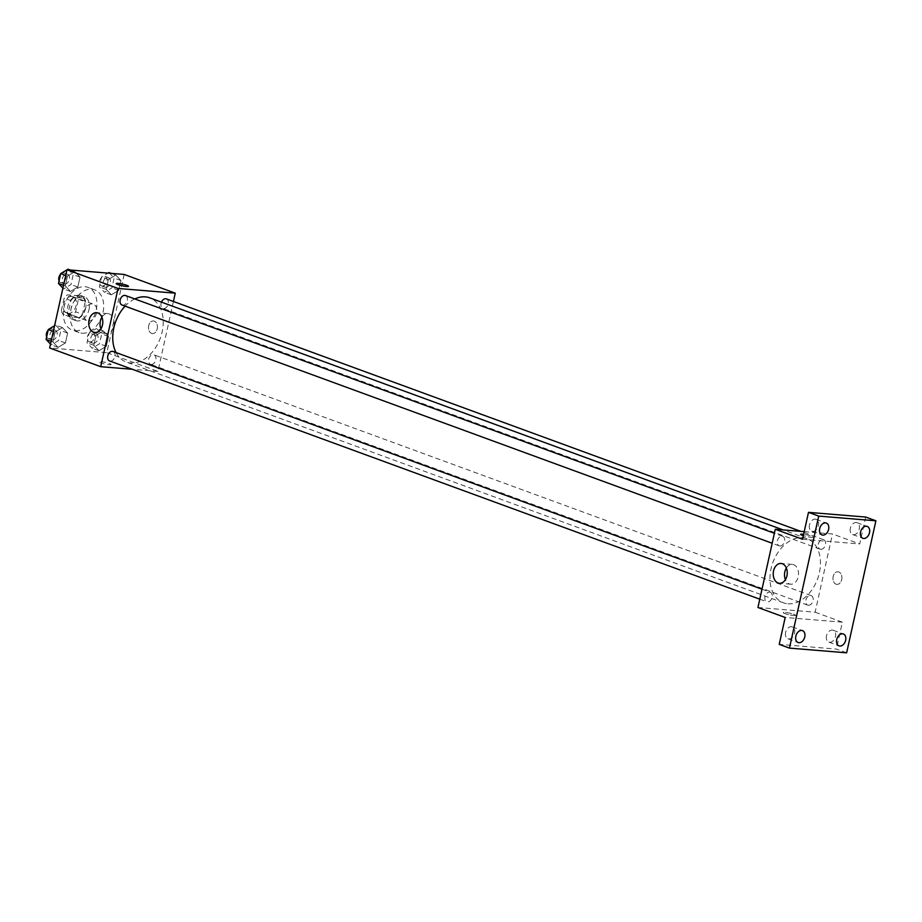 <?xml version="1.0" encoding="UTF-8"?>
<svg xmlns="http://www.w3.org/2000/svg" width="922" height="922" viewBox="0 0 922 922"><rect width="100%" height="100%" fill="white"/><g stroke="black" fill="none" stroke-linecap="round" stroke-linejoin="round"><path stroke-width="0.69" stroke-dasharray="4.61 3.46" d="M88.42 321.017A8.84 6.166 110.1 0 0 96.361 313.78A8.84 6.166 110.1 0 0 93.353 304.156A8.84 6.166 110.1 0 0 84.524 310.334A8.84 6.166 110.1 0 0 87.267 320.764A8.84 6.166 110.1 0 0 88.42 321.017M67.986 313.526A8.84 6.166 110.1 0 0 75.927 306.288A8.84 6.166 110.1 0 0 72.919 296.665A8.84 6.166 110.1 0 0 64.091 302.854A8.84 6.166 110.1 0 0 66.833 313.273A8.84 6.166 110.1 0 0 67.986 313.526M61.336 310.656L64.125 298.106A12.009 8.367 110.1 0 1 67.467 294.81L76.63 295.57A12.009 8.367 110.1 0 1 78.416 299.281L75.639 311.832A12.009 8.367 110.1 0 1 72.296 315.128L63.122 314.367A12.009 8.367 110.1 0 1 61.336 310.656L68.147 313.146L70.936 300.607L64.125 298.106M78.416 299.281L85.227 301.782L82.45 314.321L75.639 311.832M72.296 315.128L79.108 317.617L69.934 316.868L63.122 314.367M79.108 317.617A12.009 8.367 110.1 0 0 82.45 314.321M85.227 301.782A12.009 8.367 110.1 0 0 83.441 298.06L76.63 295.57M70.936 300.607A12.009 8.367 110.1 0 1 74.279 297.31L83.441 298.06M68.147 313.146A12.009 8.367 110.1 0 0 69.934 316.868M85.631 308.202A12.631 8.805 -69.9 0 1 72.342 319.335A12.631 8.805 -69.9 0 1 68.424 304.433A12.631 8.805 -69.9 0 1 81.044 295.605A12.631 8.805 -69.9 0 1 85.631 308.202M89.031 309.446A12.631 8.805 110.1 0 0 84.444 296.849A12.631 8.805 110.1 0 0 71.835 305.689A12.631 8.805 110.1 0 0 75.754 320.579A12.631 8.805 110.1 0 0 77.39 320.937A12.631 8.805 110.1 0 0 89.031 309.446M74.279 297.31L67.467 294.81M75.224 330.71A22.75 15.847 110.1 0 0 95.646 312.12A22.75 15.847 110.1 0 0 87.924 287.353A22.75 15.847 110.1 0 0 65.22 303.257A22.75 15.847 110.1 0 0 72.273 330.064A22.75 15.847 110.1 0 0 75.224 330.71M82.035 333.211A22.75 15.847 110.1 0 0 102.457 314.609A22.75 15.847 110.1 0 0 94.736 289.854A22.75 15.847 110.1 0 0 72.031 305.758A22.75 15.847 110.1 0 0 79.085 332.565A22.75 15.847 110.1 0 0 82.035 333.211M115.746 275.044L120.909 280.495L118.708 290.372L111.366 294.798L106.203 289.347L108.393 279.47L115.746 275.044L120.909 280.495L118.708 290.372L111.366 294.798L106.203 289.347L108.393 279.47L115.746 275.044L111.205 273.385M74.855 271.679L80.007 277.13L77.817 287.019L70.475 291.444L65.312 285.981L67.502 276.104L74.855 271.679L80.007 277.13L77.817 287.019L70.475 291.444L65.312 285.981L67.502 276.104L74.855 271.679L70.314 270.019M124.17 274.445L106.837 352.677L49.638 347.974M103.345 330.975L108.508 336.426L106.318 346.315L98.965 350.74L93.802 345.277L95.992 335.401L103.345 330.975L108.508 336.426L106.318 346.315L98.965 350.74L93.802 345.277L95.992 335.401L103.345 330.975L96.533 328.486L101.697 333.937L99.507 343.814L92.154 348.239L86.991 342.788L89.18 332.911L96.533 328.486M62.454 327.61L67.617 333.073L65.416 342.949L58.074 347.375L52.911 341.924L55.101 332.035L62.454 327.61L67.617 333.073L65.416 342.949L58.074 347.375L52.911 341.924L55.101 332.035L62.454 327.61L55.643 325.12L60.806 330.572L58.616 340.449L51.263 344.874L50.503 344.079M173.417 301.471L157.916 371.393L106.837 352.677M151.611 333.395A6.316 4.449 -85.3 0 0 152.441 333.58A6.316 4.449 -85.3 0 0 157.397 327.644A6.316 4.449 -85.3 0 0 153.478 320.983A6.316 4.449 -85.3 0 0 148.592 326.319A6.316 4.449 -85.3 0 0 151.611 333.395A6.316 4.449 -85.3 0 0 152.441 333.58A6.316 4.449 -85.3 0 0 157.397 327.644A6.316 4.449 -85.3 0 0 153.478 320.983A6.316 4.449 -85.3 0 0 148.592 326.319A6.316 4.449 -85.3 0 0 151.6 333.395M116.045 352.55A34.172 23.799 110.1 0 0 126.233 362.012A34.172 23.799 110.1 0 0 130.659 362.98A34.172 23.799 110.1 0 0 161.35 335.032A34.172 23.799 110.1 0 0 149.744 297.841M134.796 298.947A34.172 23.799 110.1 0 0 125.092 306.162M157.916 371.393L132.342 369.284M122.004 305.021A5.059 3.515 110.1 0 0 122.661 305.17A5.059 3.515 110.1 0 0 127.201 301.033A5.059 3.515 110.1 0 0 125.484 295.536M161.442 302.128A5.059 3.515 110.1 0 0 162.894 308.386A5.059 3.515 110.1 0 0 163.551 308.524A5.059 3.515 110.1 0 0 168.092 304.398A5.059 3.515 110.1 0 0 166.375 298.889M151.15 364.467A5.059 3.515 110.1 0 0 155.691 360.329A5.059 3.515 110.1 0 0 153.974 354.832A5.059 3.515 110.1 0 0 148.926 358.358A5.059 3.515 110.1 0 0 150.493 364.317A5.059 3.515 110.1 0 0 151.15 364.467M113.083 351.466A5.059 3.515 -69.9 0 1 114.651 357.425A5.059 3.515 -69.9 0 1 109.603 360.951M109.222 364.72A6.316 0.853 12.5 0 0 111.136 364.536A6.316 0.853 12.5 0 0 105.154 362.334A6.316 0.853 12.5 0 0 98.804 361.793A6.316 0.853 12.5 0 0 102.457 363.418A6.316 0.853 12.5 0 0 109.222 364.72M109.234 364.72A6.316 0.853 12.5 0 0 111.136 364.524A6.316 0.853 12.5 0 0 105.154 362.323A6.316 0.853 12.5 0 0 98.804 361.793A6.316 0.853 12.5 0 0 102.457 363.418A6.316 0.853 12.5 0 0 109.234 364.72M128.481 286.304L128.481 286.304A6.316 0.853 -167.5 0 1 122.13 285.774A6.316 0.853 -167.5 0 1 116.149 283.573L116.149 283.573M101.893 317.226A9.935 7.007 94.7 0 1 107.874 313.607A9.935 7.007 94.7 0 1 114.04 324.083A9.935 7.007 94.7 0 1 106.249 333.418A9.935 7.007 94.7 0 1 104.935 333.13A9.935 7.007 94.7 0 1 100.936 328.866M787.884 603.783A34.172 23.799 110.1 0 0 818.575 575.847A34.172 23.799 110.1 0 0 806.969 538.655A34.172 23.799 110.1 0 0 772.867 562.547A34.172 23.799 110.1 0 0 783.458 602.815A34.172 23.799 110.1 0 0 787.884 603.783M769.651 592.131A5.059 3.515 -69.9 0 1 770.308 592.27A5.059 3.515 -69.9 0 1 771.875 598.228A5.059 3.515 -69.9 0 1 766.827 601.766A5.059 3.515 -69.9 0 1 765.11 596.257A5.059 3.515 -69.9 0 1 769.651 592.131M820.776 549.339A5.059 3.515 110.1 0 0 825.317 545.202A5.059 3.515 110.1 0 0 823.6 539.704A5.059 3.515 110.1 0 0 818.552 543.242A5.059 3.515 110.1 0 0 820.119 549.189A5.059 3.515 110.1 0 0 820.776 549.339M808.375 605.27A5.059 3.515 110.1 0 0 812.916 601.132A5.059 3.515 110.1 0 0 811.199 595.635A5.059 3.515 110.1 0 0 806.151 599.173A5.059 3.515 110.1 0 0 807.718 605.132A5.059 3.515 110.1 0 0 808.375 605.27M779.885 545.974A5.059 3.515 110.1 0 0 784.426 541.836A5.059 3.515 110.1 0 0 782.709 536.339A5.059 3.515 110.1 0 0 777.661 539.877A5.059 3.515 110.1 0 0 779.228 545.836A5.059 3.515 110.1 0 0 779.885 545.974M804.215 531.648L832.485 533.976L815.14 612.196L757.942 607.494M865.689 517.058L859.719 543.957L832.485 533.976M846.638 652.811L836.415 649.076L779.228 644.363M815.14 612.196L842.385 622.177L836.415 649.076M836.07 584.191A6.316 4.449 -85.3 0 0 836.911 584.375A6.316 4.449 -85.3 0 0 841.867 578.44A6.316 4.449 -85.3 0 0 837.948 571.778A6.316 4.449 -85.3 0 0 833.062 577.114A6.316 4.449 -85.3 0 0 836.07 584.191A6.316 4.449 -85.3 0 0 836.911 584.375A6.316 4.449 -85.3 0 0 841.867 578.44A6.316 4.449 -85.3 0 0 837.948 571.778A6.316 4.449 -85.3 0 0 833.062 577.114A6.316 4.449 -85.3 0 0 836.07 584.191M802.532 539.255L859.719 543.957M800.619 534.368L800.619 534.368A6.316 0.853 -167.5 0 0 806.6 536.569A6.316 0.853 -167.5 0 0 812.95 537.1L812.95 537.1A6.316 0.853 -167.5 0 0 809.919 535.659A6.316 0.853 -167.5 0 0 803.627 534.299A6.316 0.853 -167.5 0 1 809.919 535.659A6.316 0.853 -167.5 0 1 812.95 537.1A6.316 0.853 -167.5 0 1 809.585 537.123A6.316 0.853 -167.5 0 1 803.316 535.705M842.385 622.177L785.187 617.475M793.692 615.516A6.316 0.853 12.5 0 0 795.605 615.32A6.316 0.853 12.5 0 0 789.624 613.118A6.316 0.853 12.5 0 0 783.274 612.588A6.316 0.853 12.5 0 0 786.927 614.213A6.316 0.853 12.5 0 0 793.692 615.516A6.316 0.853 12.5 0 0 795.605 615.32A6.316 0.853 12.5 0 0 789.624 613.118A6.316 0.853 12.5 0 0 783.274 612.588A6.316 0.853 12.5 0 0 786.927 614.202A6.316 0.853 12.5 0 0 793.692 615.516M786.362 568.021A9.935 7.007 94.7 0 1 792.344 564.391A9.935 7.007 94.7 0 1 798.51 574.879A9.935 7.007 94.7 0 1 790.719 584.202A9.935 7.007 94.7 0 1 789.405 583.914A9.935 7.007 94.7 0 1 785.406 579.661M850.361 528.248A6.316 4.403 110.1 0 0 852.654 534.553A6.316 4.403 110.1 0 0 858.958 530.127A6.316 4.403 110.1 0 0 856.999 522.682A6.316 4.403 110.1 0 0 850.361 528.248M809.47 524.883A6.316 4.403 110.1 0 0 811.763 531.187A6.316 4.403 110.1 0 0 818.068 526.762A6.316 4.403 110.1 0 0 816.108 519.317A6.316 4.403 110.1 0 0 809.47 524.883M826.515 635.811A6.316 4.403 110.1 0 0 828.809 642.115A6.316 4.403 110.1 0 0 835.113 637.69A6.316 4.403 110.1 0 0 833.154 630.245A6.316 4.403 110.1 0 0 826.515 635.811M785.613 632.446A6.316 4.403 110.1 0 0 787.918 638.75A6.316 4.403 110.1 0 0 794.222 634.324A6.316 4.403 110.1 0 0 792.263 626.879A6.316 4.403 110.1 0 0 785.613 632.446M54.559 325.766L55.643 325.12M52.37 339.884A5.059 3.515 110.1 0 0 56.91 335.758A5.059 3.515 110.1 0 0 55.193 330.249A5.059 3.515 110.1 0 0 50.145 333.787A5.059 3.515 110.1 0 0 51.713 339.745A5.059 3.515 110.1 0 0 52.37 339.884M67.617 333.073L60.806 330.572M65.416 342.949L58.616 340.449M58.074 347.375L51.263 344.874M52.911 341.924L51.125 341.267M55.101 332.035L53.315 331.39M46.676 336.83A5.059 3.515 110.1 0 0 48.301 338.501A5.059 3.515 110.1 0 0 48.958 338.639A5.059 3.515 110.1 0 0 53.499 334.502A5.059 3.515 110.1 0 0 51.782 329.004A5.059 3.515 110.1 0 0 48.14 330.237M68.044 269.189L73.195 274.641L71.006 284.518L63.664 288.943L62.903 288.148M64.771 283.953A5.059 3.515 110.1 0 0 69.311 279.827A5.059 3.515 110.1 0 0 67.594 274.318A5.059 3.515 110.1 0 0 62.546 277.856A5.059 3.515 110.1 0 0 64.114 283.815A5.059 3.515 110.1 0 0 64.771 283.953M80.007 277.13L73.195 274.641M77.817 287.019L71.006 284.518M70.475 291.444L63.664 288.943M65.312 285.981L63.526 285.336M67.502 276.104L65.716 275.447M59.077 280.899A5.059 3.515 110.1 0 0 60.702 282.558A5.059 3.515 110.1 0 0 61.359 282.708A5.059 3.515 110.1 0 0 65.9 278.571A5.059 3.515 110.1 0 0 64.183 273.073A5.059 3.515 110.1 0 0 60.541 274.307M93.26 343.249A5.059 3.515 110.1 0 0 97.801 339.112A5.059 3.515 110.1 0 0 96.084 333.614A5.059 3.515 110.1 0 0 91.036 337.152A5.059 3.515 110.1 0 0 92.603 343.111A5.059 3.515 110.1 0 0 93.26 343.249M108.508 336.426L101.697 333.937M106.318 346.315L99.507 343.814M98.965 350.74L92.154 348.239M93.802 345.277L86.991 342.788M95.992 335.401L89.18 332.911M89.849 342.004A5.059 3.515 110.1 0 0 94.39 337.867A5.059 3.515 110.1 0 0 92.673 332.369A5.059 3.515 110.1 0 0 87.636 335.896A5.059 3.515 110.1 0 0 89.204 341.855A5.059 3.515 110.1 0 0 89.849 342.004M108.934 272.543L114.098 278.006L111.908 287.883L104.555 292.309L99.392 286.857L101.581 276.969L107.989 273.119M105.661 287.318A5.059 3.515 110.1 0 0 110.202 283.181A5.059 3.515 110.1 0 0 108.485 277.683A5.059 3.515 110.1 0 0 103.437 281.222A5.059 3.515 110.1 0 0 105.004 287.168A5.059 3.515 110.1 0 0 105.661 287.318M120.909 280.495L114.098 278.006M118.708 290.372L111.908 287.883M111.366 294.798L104.555 292.309M106.203 289.347L99.392 286.857M108.393 279.47L101.581 276.969M102.25 286.074A5.059 3.515 110.1 0 0 106.791 281.936A5.059 3.515 110.1 0 0 105.073 276.439A5.059 3.515 110.1 0 0 100.025 279.965A5.059 3.515 110.1 0 0 101.593 285.924A5.059 3.515 110.1 0 0 102.25 286.074M66.833 313.273L87.267 320.764M72.919 296.665L93.353 304.156M84.444 296.849L81.044 295.605M75.754 320.579L72.342 319.335M94.736 289.854L87.924 287.353M79.085 332.565L72.273 330.064M107.874 313.607L96.58 312.673M106.249 333.418L94.954 332.485M806.969 538.655L783.112 529.908M783.458 602.815L126.233 362.012M759.786 599.185L766.827 601.766M761.998 589.227L770.308 592.27M823.6 539.704L800.861 531.372M820.119 549.189L162.894 308.386M811.199 595.635L153.974 354.832M807.718 605.132L150.493 364.317M782.709 536.339L774.399 533.296M779.228 545.836L772.187 543.254M792.344 564.391L781.049 563.469M790.719 584.202L779.424 583.28M852.654 534.553L862.865 538.287M856.999 522.682L867.21 526.427M828.809 642.115L839.02 645.849M833.154 630.245L843.365 633.99M787.918 638.75L798.129 642.496M792.263 626.879L802.474 630.625M811.763 531.187L821.975 534.933M816.108 519.317L826.319 523.062M55.193 330.249L51.782 329.004M51.713 339.745L48.301 338.501M67.594 274.318L64.183 273.073M64.114 283.815L60.702 282.558M96.084 333.614L92.673 332.369M92.603 343.111L89.204 341.855M108.485 277.683L105.073 276.439M105.004 287.168L101.593 285.924"/><path stroke-width="1.38" d="M132.342 369.284L100.717 366.691L49.638 347.974L66.983 269.743L124.17 274.445L175.249 293.161L173.417 301.471M783.112 529.908L149.744 297.841A34.172 23.799 110.1 0 0 134.796 298.947M125.092 306.162A34.172 23.799 110.1 0 0 116.045 352.55M100.717 366.691L118.062 288.459L175.249 293.161M774.399 533.296L125.484 295.536A5.059 3.515 110.1 0 0 120.436 299.062A5.059 3.515 110.1 0 0 122.004 305.021L772.187 543.254M800.861 531.372L166.375 298.889A5.059 3.515 110.1 0 0 161.442 302.128M759.786 599.185L109.603 360.951A5.059 3.515 -69.9 0 1 107.886 355.454A5.059 3.515 -69.9 0 1 112.426 351.317A5.059 3.515 -69.9 0 1 113.083 351.466L761.998 589.227M118.062 288.459L66.983 269.743M93.641 332.197A9.935 7.007 94.7 0 1 88.904 321.063A9.935 7.007 94.7 0 1 96.58 312.673A9.935 7.007 94.7 0 1 102.745 323.161A9.935 7.007 94.7 0 1 94.954 332.485A9.935 7.007 94.7 0 1 93.641 332.197M116.149 283.573A6.316 0.853 -167.5 0 1 118.051 283.377A6.316 0.853 -167.5 0 1 124.827 284.691A6.316 0.853 -167.5 0 1 128.481 286.304A6.316 0.853 -167.5 0 1 122.13 285.774A6.316 0.853 -167.5 0 1 116.149 283.573A6.316 0.853 -167.5 0 1 118.062 283.377A6.316 0.853 -167.5 0 1 124.816 284.691A6.316 0.853 -167.5 0 1 128.481 286.304M100.936 328.866A9.935 7.007 94.7 0 1 101.893 317.226M789.439 648.108L818.713 516.101L875.9 520.803L846.638 652.811L789.439 648.108L779.228 644.363L785.187 617.475L757.942 607.494L775.287 529.263L804.215 531.648M875.9 520.803L865.689 517.058L808.49 512.355L818.713 516.101M775.287 529.263L802.532 539.255L808.49 512.355M778.11 582.992A9.935 7.007 94.7 0 1 773.374 571.847A9.935 7.007 94.7 0 1 781.049 563.469A9.935 7.007 94.7 0 1 787.215 573.945A9.935 7.007 94.7 0 1 779.424 583.28A9.935 7.007 94.7 0 1 778.11 582.992M802.52 534.172A6.316 0.853 -167.5 0 1 803.627 534.287A6.316 0.853 -167.5 0 0 802.52 534.172A6.316 0.853 -167.5 0 0 800.619 534.357A6.316 0.853 -167.5 0 1 802.52 534.172M803.316 535.705A6.316 0.853 -167.5 0 1 800.619 534.357M785.406 579.661A9.935 7.007 94.7 0 1 786.362 568.021M828.613 529.366A6.316 4.403 -69.9 0 1 821.975 534.933A6.316 4.403 -69.9 0 1 819.681 528.629A6.316 4.403 -69.9 0 1 826.319 523.062A6.316 4.403 -69.9 0 1 828.613 529.366M804.768 636.929A6.316 4.403 -69.9 0 1 798.129 642.496A6.316 4.403 -69.9 0 1 795.836 636.192A6.316 4.403 -69.9 0 1 802.474 630.625A6.316 4.403 -69.9 0 1 804.768 636.929M845.658 640.283A6.316 4.403 -69.9 0 1 839.02 645.849A6.316 4.403 -69.9 0 1 836.727 639.557A6.316 4.403 -69.9 0 1 843.365 633.99A6.316 4.403 -69.9 0 1 845.658 640.283M869.504 532.72A6.316 4.403 -69.9 0 1 862.865 538.287A6.316 4.403 -69.9 0 1 860.572 531.994A6.316 4.403 -69.9 0 1 867.21 526.427A6.316 4.403 -69.9 0 1 869.504 532.72M50.503 344.079L46.1 339.423L48.29 329.546L54.559 325.766M51.125 341.267L46.1 339.423M53.315 331.39L48.29 329.546M48.14 330.237A5.059 3.515 110.1 0 0 46.676 336.83M62.903 288.148L58.501 283.492L60.691 273.615L66.96 269.835M67.099 269.754L68.044 269.189L70.314 270.019M63.526 285.336L58.501 283.492M65.716 275.447L60.691 273.615M60.541 274.307A5.059 3.515 110.1 0 0 59.077 280.899M107.989 273.119L108.934 272.543L111.205 273.385"/></g></svg>
